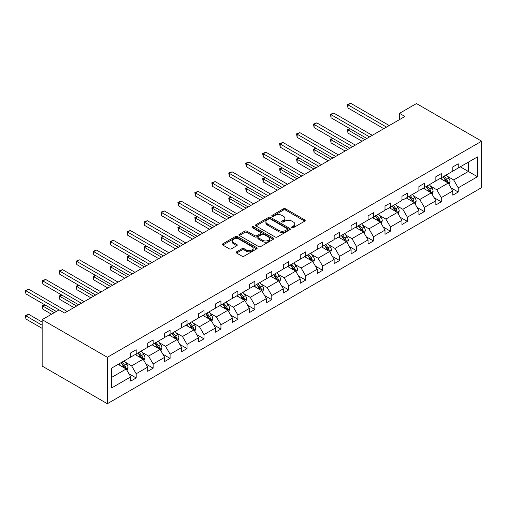 <?xml version="1.0" encoding="UTF-8"?>
<svg xmlns="http://www.w3.org/2000/svg" width="507" height="507" viewBox="0 0 507 507"><rect width="100%" height="100%" fill="white"/><g stroke="black" fill="none" stroke-linecap="round" stroke-linejoin="round"><path stroke-width="0.76" d="M291.924 227.681A1.058 0.608 0 0 0 293.414 227.681L304.745 221.141A1.508 0.868 0 0 0 305.189 220.52A1.508 0.868 0 0 0 304.745 219.905L285.549 208.821A1.508 0.868 0 0 0 283.419 208.821L272.088 215.367A1.058 0.608 0 0 0 271.777 215.798A1.058 0.608 0 0 0 272.088 216.229A1.058 0.608 0 0 0 273.577 216.229L275.048 215.38A4.829 2.789 0 0 1 281.873 215.38L283.47 216.305A4.829 2.789 0 0 1 284.883 218.276A4.829 2.789 0 0 1 283.47 220.247L282.006 221.09A1.058 0.608 0 0 0 281.696 221.521A1.058 0.608 0 0 0 282.006 221.952A1.058 0.608 0 0 0 283.495 221.952L284.966 221.109A4.829 2.789 0 0 1 291.791 221.109L293.388 222.028A4.829 2.789 0 0 1 294.801 223.999A4.829 2.789 0 0 1 293.388 225.97L291.924 226.819A1.058 0.608 0 0 0 291.614 227.25A1.058 0.608 0 0 0 291.924 227.681L291.924 226.819M236.598 251.802A1.508 0.868 0 0 0 236.154 252.416A1.508 0.868 0 0 0 236.598 253.031L241.985 256.143A1.508 0.868 0 0 0 244.12 256.143L256.7 248.874A1.508 0.868 0 0 0 257.144 248.259A1.508 0.868 0 0 0 256.7 247.644L237.504 236.56A1.508 0.868 0 0 0 235.375 236.56L222.788 243.829A1.508 0.868 0 0 0 222.345 244.444A1.508 0.868 0 0 0 222.788 245.058L229.291 248.817A1.508 0.868 0 0 0 231.426 248.817L236.813 245.705A1.508 0.868 0 0 0 237.251 245.09A1.508 0.868 0 0 0 236.813 244.475L233.588 242.612A4.037 2.332 0 0 1 232.402 240.964A4.037 2.332 0 0 1 234.893 238.81A4.037 2.332 0 0 1 239.291 239.317L251.928 246.611A4.037 2.332 0 0 1 253.113 248.259A4.037 2.332 0 0 1 250.623 250.414A4.037 2.332 0 0 1 246.225 249.907L244.12 248.69A1.508 0.868 0 0 0 241.985 248.69L236.598 251.802L236.598 253.031M481.65 141.187L416.462 103.555L399.51 113.34L404.941 116.477L64.541 313.003L59.11 309.866L42.157 319.651L107.351 357.289L481.65 141.187L481.65 187.609L107.351 403.711L107.351 357.289M275.149 236.991A1.508 0.868 0 0 0 277.285 236.991L289.871 229.728A1.508 0.868 0 0 0 290.308 229.113A1.508 0.868 0 0 0 289.871 228.499L270.675 217.414A1.508 0.868 0 0 0 268.539 217.414L255.953 224.677A1.508 0.868 0 0 0 255.515 225.292A1.508 0.868 0 0 0 255.953 225.907L275.149 236.991M252.695 227.909A1.058 0.608 0 0 1 253.766 228.055L273.267 239.31L260.699 246.567A1.508 0.868 0 0 1 258.57 246.567L239.374 235.482L239.374 234.253A1.508 0.868 0 0 0 238.93 234.868A1.508 0.868 0 0 0 239.374 235.482M239.374 234.253L244.754 231.141A1.508 0.868 0 0 1 246.89 231.141L254.672 235.641A1.508 0.868 0 0 0 256.808 235.641L260.383 233.575A1.508 0.868 0 0 0 260.82 232.96A1.508 0.868 0 0 0 260.383 232.345L252.277 227.662A1.058 0.608 0 0 1 251.966 227.231A1.058 0.608 0 0 1 252.619 226.673A1.058 0.608 0 0 1 253.766 226.8L273.286 238.068A1.508 0.868 0 0 1 273.729 238.683A1.508 0.868 0 0 1 273.286 239.304L273.286 238.068M111.534 368.177L130.762 357.074L130.762 352.866L136.193 349.735L136.193 353.937L147.714 347.289L147.714 343.081L153.146 339.944L153.146 344.152L164.661 337.497L164.661 333.295L170.092 330.158L170.092 334.367L181.614 327.712L181.614 323.51L187.045 320.373L187.045 324.575L198.56 317.927L198.56 313.725L203.991 310.588L203.991 314.79L215.513 308.142L215.513 303.94L220.944 300.803L220.944 305.005L232.46 298.357L232.46 294.155L237.891 291.018L237.891 295.22L249.412 288.572L249.412 284.37L254.844 281.233L254.844 285.435L266.359 278.787L266.359 274.585L271.79 271.448L271.79 275.65L283.305 269.002L283.305 264.8L288.743 261.663L288.743 265.864L300.258 259.216L300.258 255.015L305.689 251.878L305.689 256.079L317.205 249.431L317.205 245.223L322.642 242.093L322.642 246.294L334.157 239.64L334.157 235.438L339.589 232.301L339.589 236.509L351.104 229.855L351.104 225.653L356.541 222.516L356.541 226.718L368.057 220.07L368.057 215.868L373.488 212.731L373.488 216.933L385.003 210.285L385.003 206.083L390.441 202.946L390.441 207.148L401.956 200.499L401.956 196.298L407.387 193.161L407.387 197.362L418.902 190.714L418.902 186.513L424.334 183.376L424.334 187.577L435.855 180.929L435.855 176.728L441.286 173.59L441.286 177.792L452.802 171.144L452.802 166.942L458.233 163.805L458.233 168.007L477.467 156.904L477.467 176.728L458.233 187.831L458.233 192.033L452.802 195.17L452.802 190.968L441.286 197.616L441.286 201.818L435.855 204.955L435.855 200.753L424.334 207.401L424.334 211.603L418.902 214.74L418.902 210.538L407.387 217.186L407.387 221.388L401.956 224.525L401.956 220.323L390.441 226.971L390.441 231.173L385.003 234.31L385.003 230.108L373.488 236.756L373.488 240.958L368.057 244.095L368.057 239.893L356.541 246.541L356.541 250.743L351.104 253.88L351.104 249.678L339.589 256.327L339.589 260.535L334.157 263.665L334.157 259.464L322.642 266.118L322.642 270.32L317.205 273.457L317.205 269.249L305.689 275.903L305.689 280.105L300.258 283.242L300.258 279.04L288.743 285.688L288.743 289.89L283.305 293.027L283.305 288.825L271.79 295.473L271.79 299.675L266.359 302.812L266.359 298.61L254.844 305.258L254.844 309.46L249.412 312.597L249.412 308.395L237.891 315.043L237.891 319.245L232.46 322.382L232.46 318.181L220.944 324.829L220.944 329.03L215.513 332.167L215.513 327.966L203.991 334.614L203.991 338.815L198.56 341.952L198.56 337.751L187.045 344.399L187.045 348.601L181.614 351.738L181.614 347.536L170.092 354.184L170.092 358.392L164.661 361.523L164.661 357.321L153.146 363.969L153.146 368.177L147.714 371.314L147.714 367.106L136.193 373.76L136.193 377.962L130.762 381.099L130.762 376.891L111.534 387.994L111.534 368.177M135.109 354.564L143.151 359.203L131.63 365.851L125.343 362.22M131.63 365.851L136.193 373.76M143.151 359.203L147.714 367.106M130.762 356.066L131.63 356.567L136.193 353.937M152.056 344.779L160.098 349.418L148.583 356.066L142.296 352.435M148.583 356.066L153.146 363.969M160.098 349.418L164.661 357.321M147.714 346.281L148.583 346.782L153.146 344.152M169.008 334.994L177.051 339.633L165.529 346.281L159.242 342.65M165.529 346.281L170.092 354.184M177.051 339.633L181.614 347.536M164.661 336.496L165.529 336.997L170.092 334.367M185.955 325.202L193.997 329.848L182.482 336.496L176.189 332.865M182.482 336.496L187.045 344.399M193.997 329.848L198.56 337.751M181.614 326.711L182.482 327.211L187.045 324.575M202.908 315.417L210.95 320.063L199.428 326.711L193.142 323.079M199.428 326.711L203.991 334.614M210.95 320.063L215.513 327.966M198.56 316.926L199.428 317.426L203.991 314.79M219.854 305.632L227.897 310.278L216.381 316.926L210.088 313.294M216.381 316.926L220.944 324.829M227.897 310.278L232.46 318.181M215.513 307.141L216.381 307.641L220.944 305.005M236.807 295.847L244.843 300.493L233.328 307.141L227.041 303.509M233.328 307.141L237.891 315.043M244.843 300.493L249.412 308.395M232.46 297.356L233.328 297.856L237.891 295.22M253.754 286.062L261.796 290.707L250.281 297.356L243.987 293.724M250.281 297.356L254.844 305.258M261.796 290.707L266.359 298.61M249.412 287.57L250.281 288.071L254.844 285.435M270.706 276.277L278.742 280.916L267.227 287.57L260.94 283.939M267.227 287.57L271.79 295.473M278.742 280.916L283.305 288.825M266.359 277.785L267.227 278.286L271.79 275.65M287.653 266.492L295.695 271.131L284.18 277.785L277.887 274.154M284.18 277.785L288.743 285.688M295.695 271.131L300.258 279.04M283.305 267.994L284.18 268.501L288.743 265.864M304.606 256.707L312.642 261.346L301.126 267.994L294.84 264.369M301.126 267.994L305.689 275.903M312.642 261.346L317.205 269.249M300.258 258.209L301.126 258.716L305.689 256.079M321.552 246.922L329.594 251.561L318.079 258.209L311.786 254.577M318.079 258.209L322.642 266.118M329.594 251.561L334.157 259.464M317.205 248.424L318.079 248.924L322.642 246.294M338.505 237.137L346.541 241.776L335.026 248.424L328.739 244.792M335.026 248.424L339.589 256.327M346.541 241.776L351.104 249.678M334.157 238.639L335.026 239.139L339.589 236.509M355.451 227.345L363.494 231.991L351.978 238.639L345.685 235.007M351.978 238.639L356.541 246.541M363.494 231.991L368.057 239.893M351.104 228.853L351.978 229.354L356.541 226.718M372.404 217.56L380.44 222.205L368.925 228.853L362.638 225.222M368.925 228.853L373.488 236.756M380.44 222.205L385.003 230.108M368.057 219.068L368.925 219.569L373.488 216.933M389.351 207.775L397.393 212.42L385.871 219.068L379.585 215.437M385.871 219.068L390.441 226.971M397.393 212.42L401.956 220.323M385.003 209.283L385.871 209.784L390.441 207.148M406.303 197.99L414.339 202.635L402.824 209.283L396.537 205.652M402.824 209.283L407.387 217.186M414.339 202.635L418.902 210.538M401.956 199.498L402.824 199.999L407.387 197.362M423.25 188.205L431.292 192.85L419.771 199.498L413.484 195.867M419.771 199.498L424.334 207.401M431.292 192.85L435.855 200.753M418.902 189.713L419.771 190.214L424.334 187.577M440.203 178.42L448.239 183.059L436.723 189.713L430.437 186.082M436.723 189.713L441.286 197.616M448.239 183.059L452.802 190.968M435.855 179.928L436.723 180.429L441.286 177.792M460.299 166.816L468.341 171.455L453.67 179.928L447.383 176.297M453.67 179.928L458.233 187.831M477.467 176.728L468.341 171.455L468.341 162.17L477.467 156.904M42.157 319.651L42.157 366.073L107.351 403.711M399.51 113.34L399.51 119.614M452.802 170.137L453.67 170.644L458.233 168.007M111.534 377.462L126.199 368.988L118.156 364.349M126.199 368.988L130.762 376.891M451.008 187.863L458.233 192.033M434.062 197.648L441.286 201.818M417.109 207.433L424.334 211.603M400.162 217.218L407.387 221.388M383.21 227.003L390.441 231.173M366.263 236.788L373.488 240.958M349.317 246.573L356.541 250.743M332.364 256.358L339.589 260.535M315.417 266.143L322.642 270.32M298.465 275.935L305.689 280.105M281.518 285.72L288.743 289.89M264.565 295.505L271.79 299.675M247.619 305.29L254.844 309.46M230.666 315.075L237.891 319.245M213.72 324.86L220.944 329.03M196.767 334.645L203.991 338.815M179.82 344.43L187.045 348.601M162.867 354.216L170.092 358.392M145.921 364.001L153.146 368.177M128.968 373.792L136.193 377.962M292.343 227.827L293.388 227.225A4.829 2.789 0 0 0 294.801 225.254L294.801 223.999M284.883 218.276L284.883 219.531A4.829 2.789 0 0 1 283.47 221.502L282.424 222.104M304.745 219.905L304.745 221.141L285.549 210.075A1.508 0.868 0 0 0 283.419 210.075L272.506 216.375M289.852 229.741L270.675 218.669A1.508 0.868 0 0 0 268.539 218.669L255.978 225.919M287.203 229.544A1.058 0.608 0 0 0 287.513 229.113A1.058 0.608 0 0 0 287.203 228.682L270.351 218.954A1.058 0.608 0 0 0 268.862 218.954L267.316 219.842A4.829 2.789 0 0 0 265.902 221.812A4.829 2.789 0 0 0 267.316 223.783L278.831 230.438A4.829 2.789 0 0 0 285.656 230.438L287.203 229.544L287.203 230.799A1.058 0.608 0 0 0 287.513 230.368L287.513 229.113M265.902 221.812L265.902 223.067A4.829 2.789 0 0 0 267.316 225.038L267.316 223.783M287.203 230.799L285.656 231.693A4.829 2.789 0 0 1 278.831 231.693L267.316 225.038M239.393 235.495L244.754 232.396L244.754 231.141M260.82 232.96L260.82 234.215A1.508 0.868 0 0 1 260.383 234.83L256.808 236.896A1.508 0.868 0 0 1 254.672 236.896L246.89 232.396A1.508 0.868 0 0 0 244.754 232.396M262.753 240.305A4.037 2.332 0 0 0 267.151 240.806A4.037 2.332 0 0 0 269.642 238.658A4.037 2.332 0 0 0 268.463 237.01L264.008 234.437A1.508 0.868 0 0 0 261.872 234.437L258.304 236.503A1.508 0.868 0 0 0 257.86 237.118A1.508 0.868 0 0 0 258.304 237.732L262.753 240.305L262.753 241.554A4.037 2.332 0 0 0 267.151 242.061A4.037 2.332 0 0 0 269.642 239.912L269.642 238.658M257.86 237.118L257.86 238.372A1.508 0.868 0 0 0 258.304 238.987L258.304 237.732M262.753 241.554L258.304 238.987M253.113 248.259L253.113 249.514A4.037 2.332 0 0 1 250.623 251.668A4.037 2.332 0 0 1 246.225 251.161L244.12 249.945A1.508 0.868 0 0 0 241.985 249.945L236.617 253.044M232.402 240.964L232.402 242.219A4.037 2.332 0 0 0 233.588 243.867L233.588 242.612M236.813 244.475L236.813 245.705L233.588 243.867M256.681 248.886L237.504 237.815A1.508 0.868 0 0 0 235.375 237.815L222.807 245.071L222.788 243.829M449.063 184.491L450.064 181.607A4.075 2.351 -120 0 0 448.765 178.141L446.325 174.883M441.952 179.434L440.894 178.02M350.052 128.759L347.986 129.95L347.986 133.088L362.08 141.219M447.637 182.716L447.865 181.779A4.075 2.351 -120 0 0 446.699 179.332L444.259 176.075M443.245 176.664L445.926 180.245A2.072 1.198 60 0 1 446.306 180.879L447.865 181.779M442.96 176.829L445.399 180.086A4.075 2.351 60 0 1 446.413 182.007M347.986 133.088L347.39 129.602L364.793 139.653M347.39 129.602L349.811 128.62M386.524 127.105L347.986 104.86L350.705 103.289L389.243 125.54M383.812 128.677L347.986 107.991L347.986 104.86L347.39 104.512L350.705 103.289M347.986 107.991L347.39 104.512M432.116 194.276L433.117 191.393A4.075 2.351 -120 0 0 431.818 187.926L429.378 184.668M424.999 189.219L423.947 187.805M333.105 138.544L331.039 139.736L331.039 142.873L345.128 151.01M430.69 192.502L430.918 191.564A4.075 2.351 -120 0 0 429.752 189.117L427.312 185.86M426.292 186.449L428.979 190.03A2.072 1.198 60 0 1 429.353 190.664L430.918 191.564M426.007 186.614L428.447 189.872A4.075 2.351 60 0 1 429.461 191.792M331.039 142.873L330.444 139.387L347.846 149.438M330.444 139.387L332.865 138.405M415.17 204.061L416.165 201.178A4.075 2.351 -120 0 0 414.865 197.711L412.425 194.454M408.053 199.004L406.994 197.591M316.153 148.329L314.087 149.521L314.087 152.658L328.181 160.795M413.737 202.287L413.966 201.349A4.075 2.351 -120 0 0 412.799 198.902L410.366 195.645M409.345 196.234L412.026 199.821A2.072 1.198 60 0 1 412.406 200.449L413.966 201.349M409.06 196.399L411.5 199.657A4.075 2.351 60 0 1 412.514 201.577M314.087 152.658L313.491 149.178L330.9 159.223M313.491 149.178L315.912 148.19M369.578 136.89L331.039 114.645L333.752 113.074L372.29 135.325M366.859 138.462L331.039 117.782L331.039 114.645L330.444 114.297L333.752 113.074M331.039 117.782L330.444 114.297M352.625 146.681L314.087 124.43L316.805 122.859L355.344 145.11M349.912 148.247L314.087 127.568L314.087 124.43L313.491 124.082L316.805 122.859M314.087 127.568L313.491 124.082M398.217 213.846L399.218 210.963A4.075 2.351 -120 0 0 397.919 207.496L395.479 204.239M391.1 208.789L390.048 207.376M299.206 158.114L297.14 159.306L297.14 162.443L311.228 170.58M396.791 212.072L397.019 211.134A4.075 2.351 -120 0 0 395.853 208.688L393.413 205.43M392.393 206.019L395.08 209.606A2.072 1.198 60 0 1 395.454 210.234L397.019 211.134M392.107 206.184L394.547 209.442A4.075 2.351 60 0 1 395.561 211.362M297.14 162.443L296.544 158.964L313.947 169.008M296.544 158.964L298.965 157.975M335.678 156.467L297.14 134.216L299.859 132.644L338.397 154.895M332.96 158.032L297.14 137.353L297.14 134.216L296.544 133.867L299.859 132.644M297.14 137.353L296.544 133.867M381.27 223.638L382.265 220.748A4.075 2.351 -120 0 0 380.966 217.281L378.526 214.024M374.153 218.574L373.095 217.161M282.253 167.899L280.187 169.091L280.187 172.228L294.282 180.365M379.838 221.857L380.066 220.925A4.075 2.351 -120 0 0 378.9 218.473L376.467 215.215M375.446 215.805L378.127 219.392A2.072 1.198 60 0 1 378.507 220.019L380.066 220.925M375.161 215.969L377.601 219.227A4.075 2.351 60 0 1 378.615 221.147M280.187 172.228L279.591 168.749L297.001 178.794M279.591 168.749L282.019 167.76M318.726 166.252L280.187 144.001L282.906 142.429L321.444 164.68M316.013 167.817L280.187 147.138L280.187 144.001L279.591 143.652L282.906 142.429M280.187 147.138L279.591 143.652M364.318 233.423L365.319 230.533A4.075 2.351 -120 0 0 364.02 227.066L361.58 223.809M357.207 228.359L356.148 226.946M265.307 177.684L263.241 178.876L263.241 182.013L277.329 190.15M362.892 231.642L363.12 230.71A4.075 2.351 -120 0 0 361.954 228.258L359.514 225M358.493 225.59L361.18 229.177A2.072 1.198 60 0 1 361.554 229.804L363.12 230.71M358.208 225.754L360.648 229.012A4.075 2.351 60 0 1 361.662 230.932M263.241 182.013L262.645 178.534L280.048 188.579M262.645 178.534L265.066 177.545M301.779 176.037L263.241 153.786L265.96 152.22L304.498 174.465M299.06 177.602L263.241 156.923L263.241 153.786L262.645 153.444L265.96 152.22M263.241 156.923L262.645 153.444M347.371 243.208L348.366 240.318A4.075 2.351 -120 0 0 347.067 236.851L344.627 233.594M340.254 238.144L339.196 236.731M248.354 187.47L246.288 188.661L246.288 191.798L260.383 199.935M345.939 241.427L346.167 240.495A4.075 2.351 -120 0 0 345.007 238.043L342.567 234.792M341.547 235.375L344.228 238.962A2.072 1.198 60 0 1 344.608 239.589L346.167 240.495M341.262 235.54L343.702 238.797A4.075 2.351 60 0 1 344.716 240.724M246.288 191.798L245.692 188.319L263.101 198.37M245.692 188.319L248.119 187.337M284.826 185.822L246.288 163.571L249.007 162.006L287.545 184.25M282.114 187.387L246.288 166.708L246.288 163.571L245.692 163.229L249.007 162.006M246.288 166.708L245.692 163.229M330.418 252.993L331.42 250.103A4.075 2.351 -120 0 0 330.12 246.636L327.68 243.385M323.308 247.929L322.249 246.516M231.407 197.255L229.341 198.446L229.341 201.583L243.436 209.721M328.992 251.212L329.22 250.281A4.075 2.351 -120 0 0 328.054 247.828L325.614 244.577M324.594 245.166L327.281 248.747A2.072 1.198 60 0 1 327.655 249.374L329.22 250.281M324.309 245.325L326.749 248.582A4.075 2.351 60 0 1 327.763 250.509M229.341 201.583L228.746 198.104L246.149 208.155M228.746 198.104L231.167 197.122M267.88 195.607L229.341 173.356L232.06 171.791L270.599 194.042M265.161 197.172L229.341 176.493L229.341 173.356L228.746 173.014L232.06 171.791M229.341 176.493L228.746 173.014M313.472 262.778L314.467 259.895A4.075 2.351 -120 0 0 313.168 256.422L310.728 253.17M306.355 257.714L305.296 256.308M214.455 207.04L212.395 208.238L212.395 211.368L226.483 219.506M312.046 260.997L312.268 260.066A4.075 2.351 -120 0 0 311.108 257.619L308.668 254.362M307.648 254.951L310.328 258.532A2.072 1.198 60 0 1 310.709 259.166L312.268 260.066M307.362 255.11L309.802 258.367A4.075 2.351 60 0 1 310.816 260.294M212.395 211.368L211.793 207.889L229.202 217.94M211.793 207.889L214.22 206.907M250.933 205.392L212.395 183.141L215.107 181.576L253.646 203.827M248.215 206.964L212.395 186.278L212.395 183.141L211.793 182.799L215.107 181.576M212.395 186.278L211.793 182.799M296.519 272.563L297.52 269.68A4.075 2.351 -120 0 0 296.221 266.213L293.781 262.956M289.408 267.5L288.35 266.093M197.508 216.831L195.442 218.023L195.442 221.16L209.537 229.291M295.093 270.789L295.321 269.851A4.075 2.351 -120 0 0 294.155 267.404L291.715 264.147M290.695 264.736L293.382 268.317A2.072 1.198 60 0 1 293.756 268.951L295.321 269.851M290.41 264.901L292.85 268.152A4.075 2.351 60 0 1 293.864 270.079M195.442 221.16L194.846 217.674L212.249 227.725M194.846 217.674L197.267 216.692M233.981 215.177L195.442 192.926L198.161 191.361L236.699 213.612M231.262 216.749L195.442 196.063L195.442 192.926L194.846 192.584L198.161 191.361M195.442 196.063L194.846 192.584M279.572 282.348L280.567 279.465A4.075 2.351 -120 0 0 279.268 275.998L276.828 272.741M272.455 277.291L271.397 275.878M180.555 226.616L178.496 227.808L178.496 230.945L192.584 239.076M278.147 280.574L278.375 279.636A4.075 2.351 -120 0 0 277.209 277.19L274.769 273.932M273.748 274.521L276.429 278.102A2.072 1.198 60 0 1 276.809 278.736L278.375 279.636M273.463 274.686L275.903 277.937A4.075 2.351 60 0 1 276.917 279.864M178.496 230.945L177.894 227.459L195.303 237.51M177.894 227.459L180.321 226.477M217.034 224.962L178.496 202.718L181.208 201.146L219.746 223.397M214.315 226.534L178.496 205.848L178.496 202.718L177.894 202.369L181.208 201.146M178.496 205.848L177.894 202.369M262.62 292.133L263.621 289.25A4.075 2.351 -120 0 0 262.322 285.783L259.882 282.526M255.509 287.076L254.451 285.663M163.609 236.401L161.543 237.593L161.543 240.73L175.637 248.867M261.194 290.359L261.422 289.421A4.075 2.351 -120 0 0 260.256 286.975L257.816 283.717M256.796 284.307L259.483 287.887A2.072 1.198 60 0 1 259.857 288.521L261.422 289.421M256.51 284.471L258.95 287.729A4.075 2.351 60 0 1 259.964 289.649M161.543 240.73L160.947 237.244L178.35 247.296M160.947 237.244L163.368 236.262M200.081 234.747L161.543 212.503L164.262 210.931L202.8 233.182M197.362 236.319L161.543 215.64L161.543 212.503L160.947 212.154L164.262 210.931M161.543 215.64L160.947 212.154M245.673 301.918L246.668 299.035A4.075 2.351 -120 0 0 245.369 295.568L242.929 292.311M238.556 296.861L237.498 295.448M146.656 246.187L144.596 247.378L144.596 250.515L158.685 258.652M244.247 300.144L244.475 299.206A4.075 2.351 -120 0 0 243.309 296.76L240.869 293.502M239.849 294.092L242.53 297.679A2.072 1.198 60 0 1 242.91 298.306L244.475 299.206M239.564 294.256L242.004 297.514A4.075 2.351 60 0 1 243.018 299.434M144.596 250.515L143.994 247.036L161.403 257.081M143.994 247.036L146.422 246.047M183.135 244.539L144.596 222.288L147.309 220.716L185.847 242.967M180.416 246.104L144.596 225.425L144.596 222.288L143.994 221.939L147.309 220.716M144.596 225.425L143.994 221.939M228.72 311.704L229.722 308.82A4.075 2.351 -120 0 0 228.423 305.353L225.983 302.096M221.61 306.646L220.551 305.233M129.71 255.972L127.644 257.163L127.644 260.3L141.738 268.437M227.294 309.929L227.523 308.991A4.075 2.351 -120 0 0 226.356 306.545L223.917 303.287M222.896 303.877L225.583 307.464A2.072 1.198 60 0 1 225.957 308.091L227.523 308.991M222.617 304.042L225.051 307.299A4.075 2.351 60 0 1 226.071 309.219M127.644 260.3L127.048 256.821L144.451 266.866M127.048 256.821L129.469 255.832M166.182 254.324L127.644 232.073L130.362 230.501L168.901 252.752M163.469 255.889L127.644 235.21L127.644 232.073L127.048 231.724L130.362 230.501M127.644 235.21L127.048 231.724M211.774 321.489L212.769 318.605A4.075 2.351 -120 0 0 211.47 315.139L209.036 311.881M204.657 316.431L203.599 315.018M112.757 265.757L110.697 266.948L110.697 270.085L124.785 278.223M210.348 319.714L210.576 318.783A4.075 2.351 -120 0 0 209.41 316.33L206.97 313.072M205.95 313.662L208.631 317.249A2.072 1.198 60 0 1 209.011 317.876L210.576 318.783M205.665 313.827L208.104 317.084A4.075 2.351 60 0 1 209.118 319.004M110.697 270.085L110.095 266.606L127.504 276.651M110.095 266.606L112.522 265.617M149.235 264.109L110.697 241.858L113.41 240.286L151.948 262.537M146.517 265.674L110.697 244.995L110.697 241.858L110.095 241.509L113.41 240.286M110.697 244.995L110.095 241.509M194.821 331.28L195.822 328.39A4.075 2.351 -120 0 0 194.523 324.924L192.083 321.666M187.71 326.216L186.652 324.803M95.81 275.542L93.744 276.733L93.744 279.87L107.839 288.008M193.395 329.499L193.623 328.568A4.075 2.351 -120 0 0 192.457 326.115L190.017 322.858M188.997 323.447L191.684 327.034A2.072 1.198 60 0 1 192.058 327.661L193.623 328.568M188.718 323.612L191.152 326.869A4.075 2.351 60 0 1 192.172 328.789M93.744 279.87L93.149 276.391L110.551 286.436M93.149 276.391L95.57 275.402M132.283 273.894L93.744 251.643L96.463 250.078L135.001 272.322M129.57 275.459L93.744 254.78L93.744 251.643L93.149 251.301L96.463 250.078M93.744 254.78L93.149 251.301M177.875 341.065L178.876 338.175A4.075 2.351 -120 0 0 177.57 334.709L175.137 331.451M170.758 336.002L169.699 334.588M78.864 285.327L76.798 286.518L76.798 289.655L90.886 297.793M176.449 339.284L176.677 338.353A4.075 2.351 -120 0 0 175.511 335.9L173.071 332.643M172.05 333.232L174.731 336.819A2.072 1.198 60 0 1 175.111 337.447L176.677 338.353M171.765 333.397L174.205 336.654A4.075 2.351 60 0 1 175.219 338.575M76.798 289.655L76.196 286.176L93.605 296.227M76.196 286.176L78.623 285.188M115.336 283.679L76.798 261.428L79.51 259.863L118.049 282.107M112.617 285.245L76.798 264.565L76.798 261.428L76.196 261.086L79.51 259.863M76.798 264.565L76.196 261.086M160.922 350.85L161.923 347.96A4.075 2.351 -120 0 0 160.624 344.494L158.184 341.243M153.811 345.787L152.753 344.373M61.911 295.112L59.845 296.303L59.845 299.441L73.94 307.578M159.496 349.07L159.724 348.138A4.075 2.351 -120 0 0 158.558 345.685L156.118 342.434M155.098 343.024L157.785 346.604A2.072 1.198 60 0 1 158.159 347.232L159.724 348.138M154.819 343.182L157.259 346.439A4.075 2.351 60 0 1 158.273 348.366M59.845 299.441L59.249 295.961L76.652 306.013M59.249 295.961L61.67 294.979M98.383 293.464L59.845 271.213L62.564 269.648L101.102 291.899M95.671 295.03L59.845 274.35L59.845 271.213L59.249 270.871L62.564 269.648M59.845 274.35L59.249 270.871M143.975 360.635L144.977 357.752A4.075 2.351 -120 0 0 143.677 354.279L141.238 351.028M136.858 355.572L135.8 354.165M44.965 304.897L42.899 306.095L42.899 309.226L51.556 314.226M142.549 358.855L142.778 357.923A4.075 2.351 -120 0 0 141.611 355.47L139.172 352.219M138.151 352.809L140.838 356.389A2.072 1.198 60 0 1 141.212 357.017L142.778 357.923M137.866 352.967L140.306 356.225A4.075 2.351 60 0 1 141.32 358.151M42.899 309.226L42.296 305.746L54.274 312.661M42.296 305.746L44.724 304.764M81.437 303.249L42.899 280.998L45.611 279.433L84.149 301.684M78.718 304.821L42.899 284.135L42.899 280.998L42.296 280.656L45.611 279.433M42.899 284.135L42.296 280.656M127.023 370.421L128.024 367.537A4.075 2.351 -120 0 0 126.725 364.07L124.285 360.813M119.912 365.357L118.853 363.95M42.157 322.103L28.665 314.308L25.946 315.88L25.946 319.017L42.157 328.371M125.597 368.646L125.825 367.708A4.075 2.351 -120 0 0 124.659 365.262L122.219 362.004M121.198 362.594L123.885 366.174A2.072 1.198 60 0 1 124.266 366.808L125.825 367.708M120.92 362.759L123.359 366.01A4.075 2.351 60 0 1 124.373 367.936M25.946 319.017L25.35 315.531L42.157 325.234M25.35 315.531L28.665 314.308M59.053 309.897L25.946 290.784L28.665 289.218L67.203 311.469M56.334 311.469L25.946 293.921L25.946 290.784L25.35 290.441L28.665 289.218M25.946 293.921L25.35 290.441M293.388 227.225L293.388 225.97M282.006 221.952L282.006 221.09M283.47 221.502L283.47 220.247M272.088 216.229L272.088 215.367M283.419 210.075L283.419 208.821M285.549 210.075L285.549 208.821M255.953 225.907L255.953 224.677M268.539 218.669L268.539 217.414M270.675 218.669L270.675 217.414M289.871 229.728L289.871 228.499M278.831 231.693L278.831 230.438M285.656 231.693L285.656 230.438M246.89 232.396L246.89 231.141M254.672 236.896L254.672 235.641M256.808 236.896L256.808 235.641M260.383 234.83L260.383 233.575M253.766 228.055L253.766 226.8M241.985 249.945L241.985 248.69M244.12 249.945L244.12 248.69M246.225 251.161L246.225 249.907M235.375 237.815L235.375 236.56M237.504 237.815L237.504 236.56M256.7 248.874L256.7 247.644M447.947 182.894L450.039 181.683M446.699 179.332L448.765 178.141M444.24 180.752L445.399 180.086M430.994 192.679L433.086 191.469M429.752 189.117L431.818 187.926M427.287 190.537L428.447 189.872M414.048 202.464L416.139 201.254M412.799 198.902L414.865 197.711M410.34 200.322L411.5 199.657M397.095 212.249L399.186 211.045M395.853 208.688L397.919 207.496M393.394 210.107L394.547 209.442M380.149 222.034L382.24 220.83M378.9 218.473L380.966 217.281M376.441 219.892L377.601 219.227M363.202 231.819L365.293 230.615M361.954 228.258L364.02 227.066M359.495 229.684L360.648 229.012M346.249 241.605L348.341 240.4M345.007 238.043L347.067 236.851M342.542 239.469L343.702 238.797M329.303 251.39L331.394 250.185M328.054 247.828L330.12 246.636M325.595 249.254L326.749 248.582M312.35 261.181L314.441 259.971M311.108 257.619L313.168 256.422M308.643 259.039L309.802 258.367M295.404 270.966L297.495 269.756M294.155 267.404L296.221 266.213M291.696 268.824L292.85 268.152M278.451 280.751L280.542 279.541M277.209 277.19L279.268 275.998M274.743 278.609L275.903 277.937M261.504 290.536L263.596 289.326M260.256 286.975L262.322 285.783M257.797 288.394L258.95 287.729M244.551 300.321L246.643 299.111M243.309 296.76L245.369 295.568M240.844 298.179L242.004 297.514M227.605 310.107L229.696 308.896M226.356 306.545L228.423 305.353M223.898 307.964L225.051 307.299M210.652 319.892L212.744 318.688M209.41 316.33L211.47 315.139M206.945 317.75L208.104 317.084M193.706 329.677L195.797 328.473M192.457 326.115L194.523 324.924M189.998 327.535L191.152 326.869M176.753 339.462L178.844 338.258M175.511 335.9L177.57 334.709M173.045 337.326L174.205 336.654M159.806 349.247L161.898 348.043M158.558 345.685L160.624 344.494M156.099 347.111L157.259 346.439M142.854 359.032L144.945 357.828M141.611 355.47L143.677 354.279M139.146 356.896L140.306 356.225M125.907 368.823L127.998 367.613M124.659 365.262L126.725 364.07M122.2 366.681L123.359 366.01"/></g></svg>
